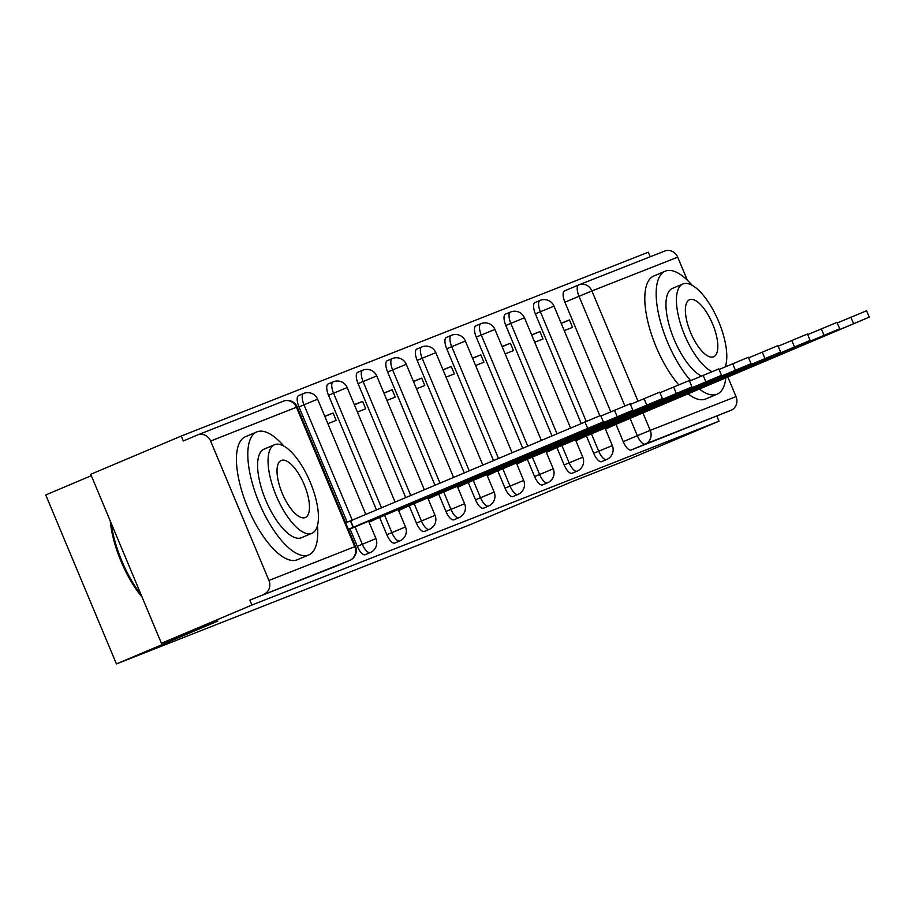 <?xml version="1.0" encoding="UTF-8"?>
<svg xmlns="http://www.w3.org/2000/svg" width="915" height="915" viewBox="0 0 915 915"><rect width="100%" height="100%" fill="white"/><g stroke="black" fill="none" stroke-linecap="round" stroke-linejoin="round"><path stroke-width="1.37" d="M586.446 435.986L593.686 453.291A10.683 4.072 67.1 0 0 601.601 461.652A10.683 4.072 67.1 0 0 601.635 461.64A10.683 4.072 67.1 0 0 601.67 461.629M556.903 447.618L564.143 464.923A10.683 4.072 67.1 0 0 572.047 473.284A10.683 4.072 67.1 0 0 572.092 473.272A10.683 4.072 67.1 0 0 572.127 473.261L577.091 471.156A10.683 4.072 -112.9 0 1 569.141 462.807L561.901 445.502M527.349 459.25L534.589 476.555A10.683 4.072 67.1 0 0 542.504 484.916A10.683 4.072 67.1 0 0 542.538 484.904A10.683 4.072 67.1 0 0 542.572 484.893M497.806 470.882L505.046 488.187A10.683 4.072 67.1 0 0 512.96 496.548A10.683 4.072 67.1 0 0 512.995 496.536A10.683 4.072 67.1 0 0 513.029 496.525M468.263 482.514L475.503 499.819A10.683 4.072 67.1 0 0 483.406 508.18A10.683 4.072 67.1 0 0 483.44 508.168A10.683 4.072 67.1 0 0 483.475 508.157L488.45 506.052A10.683 4.072 -112.9 0 1 480.501 497.703L473.261 480.398M438.708 494.146L445.948 511.451A10.683 4.072 67.1 0 0 453.863 519.812A10.683 4.072 67.1 0 0 453.897 519.8A10.683 4.072 67.1 0 0 453.932 519.789M409.165 505.778L416.405 523.083A10.683 4.072 67.1 0 0 424.308 531.443A10.683 4.072 67.1 0 0 424.343 531.432A10.683 4.072 67.1 0 0 424.388 531.421M379.611 517.41L386.851 534.715A10.683 4.072 67.1 0 0 394.765 543.075A10.683 4.072 67.1 0 0 394.8 543.064A10.683 4.072 67.1 0 0 394.834 543.053L399.798 540.948A10.683 4.072 -112.9 0 1 399.764 540.959A10.683 4.072 -112.9 0 1 391.86 532.599L384.62 515.294M350.068 529.042L357.308 546.346A10.683 4.072 67.1 0 0 365.222 554.707A10.683 4.072 67.1 0 0 365.257 554.696A10.683 4.072 67.1 0 0 365.291 554.673M650.233 256.772L648.323 252.197L181.239 436.055L183.297 440.984L197.4 435.025A10.683 9.871 -111.5 0 1 197.606 434.945A10.683 9.871 -111.5 0 1 210.622 441.041L268.941 580.465L354.746 546.69L296.426 407.267L210.622 441.041M91.306 475.686L45.75 494.946L116.434 663.924L217.862 621.068L161.417 643.291L251.922 605.044L719.007 421.175L628.502 459.422L572.058 481.633L470.63 524.489L116.434 663.924M161.417 643.291L90.734 474.302L181.239 436.055M727.825 376.991L736.026 396.595A10.683 9.871 68.5 0 1 731.051 410.286L631.144 450.02A10.683 4.072 -112.9 0 1 623.241 441.659L616.001 424.354M610.763 411.83L564.91 302.236L579.012 296.277A10.683 4.072 -112.9 0 1 578.646 284.954A10.683 4.072 -112.9 0 1 578.68 284.942A10.683 9.871 -111.5 0 1 578.886 284.851A10.683 10.683 0 0 0 578.646 284.954L564.578 290.89A10.683 4.072 67.1 0 0 564.544 290.913A10.683 4.072 67.1 0 0 564.91 302.236M579.104 284.771L664.484 251.156A10.683 9.871 68.5 0 1 664.69 251.076A10.683 9.871 68.5 0 1 677.706 257.172L687.314 280.162M716.948 416.245L719.007 421.175M349.85 560.346A10.683 4.072 -112.9 0 1 349.804 560.369A10.683 4.072 -112.9 0 1 349.77 560.38L249.864 600.114L251.922 605.044M263.966 594.155A10.683 9.871 -111.5 0 0 268.941 580.465M369.088 522.202L377.174 518.439M327.867 423.668L336.171 420.397L333.071 413.008L324.859 416.485M398.631 510.57L406.729 506.807M357.41 412.036L365.714 408.765L362.626 401.376L354.414 404.853M428.174 498.938L436.272 495.175M386.965 400.404L395.269 397.133L392.169 389.744L383.957 393.221M457.729 487.306L465.827 483.543M416.508 388.772L424.812 385.512L421.724 378.112L413.5 381.589M487.272 475.674L495.37 471.911M446.062 377.14L454.355 373.88L451.267 366.48L443.054 369.957M516.826 464.042L524.913 460.279M475.606 365.508L483.909 362.249L480.821 354.848L472.598 358.325M546.369 452.41L554.467 448.647M505.149 353.876L513.452 350.617L510.364 343.228L502.152 346.694M575.924 440.778L584.01 437.015M534.703 342.244L543.007 338.985L539.907 331.596L531.695 335.062M581.208 423.462L535.366 313.868L540.365 311.752A10.683 4.072 -112.9 0 1 539.999 300.429L535 302.545A10.683 4.072 67.1 0 0 535.366 313.868M551.962 435.826L505.823 325.5L510.822 323.384A10.683 4.072 -112.9 0 1 510.456 312.061L505.446 314.177A10.683 4.072 67.1 0 0 505.823 325.5M522.728 448.178L476.269 337.132L481.279 335.016A10.683 4.072 -112.9 0 1 480.901 323.693L475.903 325.809A10.683 4.072 67.1 0 0 476.269 337.132M493.482 460.542L446.726 348.764L451.724 346.648A10.683 4.072 -112.9 0 1 451.358 335.325L446.36 337.441A10.683 4.072 67.1 0 0 446.726 348.764M464.237 472.895L417.171 360.396L422.181 358.28A10.683 4.072 -112.9 0 1 421.815 346.957L416.805 349.072A10.683 4.072 67.1 0 0 417.171 360.396M434.991 485.247L387.628 372.028L392.626 369.912A10.683 4.072 -112.9 0 1 392.26 358.589L387.262 360.704A10.683 4.072 67.1 0 0 387.628 372.028M405.745 497.611L358.085 383.66L363.083 381.544A10.683 4.072 -112.9 0 1 362.717 370.22L357.708 372.325A10.683 4.072 67.1 0 0 358.085 383.66M376.5 509.964L328.531 395.291L333.54 393.175A10.683 4.072 -112.9 0 1 333.163 381.852L328.165 383.957A10.683 4.072 67.1 0 0 328.531 395.291M347.231 522.271L298.988 406.923L303.986 404.807A10.683 4.072 -112.9 0 1 303.62 393.484L298.61 395.589A10.683 4.072 67.1 0 0 298.988 406.923M605.467 429.146L613.565 425.384M564.246 330.612L572.55 327.353L569.462 319.964L561.238 323.43M569.462 319.964L561.158 323.224M539.907 331.596L531.615 334.856M510.364 343.228L502.06 346.488M480.821 354.848L472.517 358.12M451.267 366.48L442.963 369.751M421.724 378.112L413.42 381.383M392.169 389.744L383.877 393.015M362.626 401.376L354.322 404.647M333.071 413.008L324.779 416.279M249.864 600.114L335.668 566.339A10.683 4.072 67.1 0 0 335.702 566.328A10.683 4.072 67.1 0 0 335.736 566.305M348.512 529.693L603.317 421.838L348.352 529.316M345.676 522.911L600.64 415.433L603.317 421.838M353.396 527.269L350.719 520.864M368.962 521.916L632.871 410.206L369.603 520.669M600.88 416.005L630.183 403.801L632.871 410.206M368.791 521.493L369.774 521.081M398.505 510.284L662.414 398.574L399.157 509.037M630.435 404.373L659.738 392.169L662.414 398.574M398.334 509.861L399.329 509.449M283.844 446.097A66.761 25.437 67.1 0 0 257.024 431.846A66.761 25.437 67.1 0 0 256.795 431.937A66.761 25.437 67.1 0 0 259.231 503.033A66.761 25.437 67.1 0 0 308.538 555.005A66.761 25.437 67.1 0 0 308.767 554.925A66.761 25.437 67.1 0 0 317.459 525.656M245.655 436.649A66.761 25.437 67.1 0 0 245.426 436.741A66.761 25.437 67.1 0 0 247.862 507.848A66.761 25.437 67.1 0 0 297.169 559.82A66.761 25.437 67.1 0 0 297.398 559.728A66.761 25.437 67.1 0 0 297.615 559.625M301.653 537.631A48.06 18.311 -112.9 0 1 301.493 537.7A48.06 18.311 -112.9 0 1 301.332 537.768A48.06 18.311 -112.9 0 1 265.819 500.345A48.06 18.311 -112.9 0 1 264.08 449.151A48.06 18.311 -112.9 0 1 264.241 449.093M311.786 533.342A48.06 18.311 67.1 0 0 311.946 533.285A48.06 18.311 67.1 0 0 310.208 482.091A48.06 18.311 67.1 0 0 274.694 444.667A48.06 18.311 67.1 0 0 274.534 444.736A48.06 18.311 67.1 0 0 276.284 495.93A48.06 18.311 67.1 0 0 311.786 533.342M281.294 460.428A30.973 11.804 67.1 0 0 281.191 460.474A30.973 11.804 67.1 0 0 282.312 493.471A30.973 11.804 67.1 0 0 305.198 517.581A30.973 11.804 67.1 0 0 305.301 517.535A30.973 11.804 67.1 0 0 304.169 484.55A30.973 11.804 67.1 0 0 281.294 460.428M111.184 523.186A66.761 25.437 67.1 0 0 141.173 594.899M142.134 597.186A65.159 24.831 -112.9 0 1 110.258 520.967M699.357 389.012A66.761 25.437 67.1 0 0 716.914 394.262A66.761 25.437 67.1 0 0 717.131 394.171A66.761 25.437 67.1 0 0 725.824 377.838M725.95 366.572A66.761 25.437 67.1 0 0 725.824 364.902M692.209 285.343A66.761 25.437 67.1 0 0 665.388 271.092A66.761 25.437 67.1 0 0 665.171 271.183A66.761 25.437 67.1 0 0 659.075 316.304A66.761 25.437 67.1 0 0 690.642 380.64M687.989 393.816A66.761 25.437 67.1 0 0 705.534 399.066A66.761 25.437 67.1 0 0 705.762 398.974A66.761 25.437 67.1 0 0 705.98 398.871M725.172 366.904A48.06 18.311 67.1 0 0 714.832 313.262A48.06 18.311 67.1 0 0 683.059 283.913A48.06 18.311 67.1 0 0 682.899 283.982A48.06 18.311 67.1 0 0 681.263 326.152A48.06 18.311 67.1 0 0 711.973 371.673M689.658 299.685A30.973 11.804 67.1 0 0 689.555 299.72A30.973 11.804 67.1 0 0 690.676 332.717A30.973 11.804 67.1 0 0 713.563 356.827A30.973 11.804 67.1 0 0 713.666 356.781A30.973 11.804 67.1 0 0 712.533 323.796A30.973 11.804 67.1 0 0 689.658 299.685M701.473 376.065A48.06 18.311 -112.9 0 1 670.787 330.532A48.06 18.311 -112.9 0 1 672.445 288.397A48.06 18.311 -112.9 0 1 672.605 288.339M654.019 275.895A66.761 25.437 67.1 0 0 653.79 275.987A66.761 25.437 67.1 0 0 647.603 320.639A66.761 25.437 67.1 0 0 678.736 384.838M428.06 498.652L691.969 386.942L428.7 497.405M659.978 392.741L689.281 380.537L691.969 386.942M427.888 498.229L428.872 497.817M457.603 487.02L721.512 375.31L458.255 485.774M689.521 381.109L718.835 368.905L721.512 375.31M457.431 486.597L458.426 486.185M487.157 475.388L751.055 363.678L487.798 474.142M719.076 369.477L748.379 357.273L751.055 363.678M486.974 474.965L487.969 474.553M516.701 463.756L780.609 352.046L517.341 462.51M748.619 357.856L777.933 345.641L780.609 352.046M516.529 463.345L517.513 462.921M546.244 452.124L810.152 340.414L546.896 450.878M778.173 346.225L807.476 334.009L810.152 340.414M546.072 451.713L547.067 451.289M575.798 440.492L839.707 328.782L576.439 439.246M807.716 334.593L837.019 322.377L839.707 328.782M575.626 440.081L576.61 439.657M605.341 428.861L869.25 317.15L605.993 427.614M837.259 322.961L866.574 310.745L869.25 317.15M605.17 428.449L606.165 428.026M601.635 461.64L606.634 459.524A10.683 4.072 -112.9 0 1 606.599 459.547A10.683 4.072 -112.9 0 1 598.696 451.175L591.456 433.87M593.686 453.291L612.329 445.571L604.998 428.037M564.143 464.923L582.786 457.203L575.455 439.669M542.538 484.904L547.547 482.788A10.683 4.072 -112.9 0 1 547.502 482.811A10.683 4.072 -112.9 0 1 539.598 474.439L532.358 457.134M534.589 476.555L553.243 468.835L545.9 451.301M512.995 496.536L517.993 494.42A10.683 4.072 -112.9 0 1 517.959 494.432A10.683 4.072 -112.9 0 1 510.044 486.071L502.804 468.766M505.046 488.187L523.689 480.466L516.357 462.933M475.503 499.819L494.146 492.098L486.803 474.565M453.897 519.8L458.895 517.684A10.683 4.072 -112.9 0 1 458.861 517.696A10.683 4.072 -112.9 0 1 450.958 509.335L443.718 492.03M445.948 511.451L464.591 503.73L457.26 486.185M424.343 531.432L429.352 529.316A10.683 4.072 -112.9 0 1 429.318 529.327A10.683 4.072 -112.9 0 1 421.403 520.967L414.163 503.662M416.405 523.083L435.048 515.351L427.717 497.817M386.851 534.715L405.505 526.983L398.162 509.449M365.257 554.696L370.255 552.58A10.683 4.072 -112.9 0 1 370.22 552.591A10.683 4.072 -112.9 0 1 362.306 544.231L355.066 526.926M357.308 546.346L375.951 538.615L368.619 521.081M623.241 441.659L637.332 435.7L630.058 418.304M624.876 405.928L579.012 296.277L591.902 290.947L638.007 401.17M642.902 412.871L650.222 430.37L736.026 396.595M677.706 257.172L591.902 290.947A10.683 9.871 -111.5 0 0 578.886 284.851L664.69 251.076M586.218 421.358L540.365 311.752L554.01 306.148A10.683 10.683 0 0 0 539.999 300.429M556.972 433.71L510.822 323.384L524.467 317.779A10.683 10.683 0 0 0 510.456 312.061M527.726 446.062L481.279 335.016L494.912 329.411A10.683 10.683 0 0 0 480.901 323.693M498.481 458.426L451.724 346.648L465.369 341.043A10.683 10.683 0 0 0 451.358 335.325M469.235 470.779L422.181 358.28L435.826 352.675A10.683 10.683 0 0 0 421.815 346.957M439.989 483.143L392.626 369.912L406.271 364.307A10.683 10.683 0 0 0 392.26 358.589M410.744 495.495L363.083 381.544L376.728 375.928A10.683 10.683 0 0 0 362.717 370.22M381.509 507.848L333.54 393.175L347.174 387.56A10.683 10.683 0 0 0 333.163 381.852M352.264 520.212L303.986 404.807L317.631 399.192A10.683 10.683 0 0 0 303.62 393.484M488.45 506.052A10.683 4.072 -112.9 0 1 488.416 506.064A10.683 10.683 0 0 0 494.146 492.098M577.091 471.156A10.683 4.072 -112.9 0 1 577.056 471.179A10.683 10.683 0 0 0 582.786 457.203M197.823 434.865L283.204 401.25A10.683 9.871 -111.5 0 1 283.41 401.17L197.606 434.945M355.5 546.404A10.683 10.683 0 0 1 349.804 560.369L335.702 566.328L349.77 560.38A10.683 9.871 68.5 0 0 354.746 546.69L355.5 546.404L297.181 406.981A10.683 10.683 0 0 0 283.41 401.17A10.683 9.871 -111.5 0 1 296.426 407.267L297.181 406.981M631.144 450.02L645.247 444.072A10.683 4.072 -112.9 0 1 637.332 435.7L650.222 430.37A10.683 9.871 68.5 0 1 645.247 444.072L731.051 410.286M353.11 527.372L350.434 520.967M587.636 428.289L584.948 421.884M617.179 416.657L614.503 410.252M646.722 405.025L644.046 398.62M676.276 393.393L673.6 386.988M705.82 381.761L703.143 375.356M735.374 370.129L732.686 363.724M764.917 358.497L762.241 352.092M794.472 346.865L791.784 340.46M824.015 335.233L821.338 328.828M853.558 323.601L850.881 317.208M317.631 399.192L365.851 514.47M370.255 552.58A10.683 10.683 0 0 0 375.951 538.615M347.174 387.56L395.097 502.106M399.798 540.948A10.683 10.683 0 0 0 405.505 526.983M376.728 375.928L424.331 489.754M429.352 529.316A10.683 10.683 0 0 0 435.048 515.351M406.271 364.307L453.577 477.401M458.895 517.684A10.683 10.683 0 0 0 464.591 503.73M435.826 352.675L482.823 465.037M465.369 341.043L512.068 452.685M517.993 494.42A10.683 10.683 0 0 0 523.689 480.466M494.912 329.411L541.314 440.321M547.547 482.788A10.683 10.683 0 0 0 553.243 468.835M524.467 317.779L570.56 427.968M554.01 306.148L599.851 415.719M606.634 459.524A10.683 10.683 0 0 0 612.329 445.571M564.544 290.913L578.646 284.954M308.767 554.925L297.398 559.728M301.493 537.7L311.946 533.285M264.08 449.151L274.534 444.736M256.795 431.937L245.426 436.741M717.131 394.171L705.762 398.974M672.445 288.397L682.899 283.982M665.171 271.183L653.79 275.987"/></g></svg>
